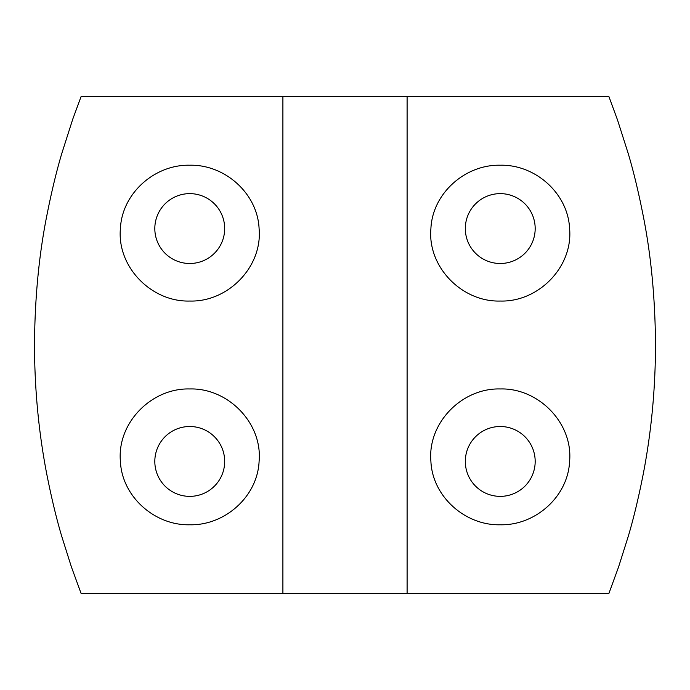 <?xml version="1.0" encoding="UTF-8"?>
<svg xmlns="http://www.w3.org/2000/svg" width="690" height="690" viewBox="0 0 690 690"><rect width="100%" height="100%" fill="white"/><g stroke="black" fill="none" stroke-linecap="round" stroke-linejoin="round"><path stroke-width="1.03" d="M407.1 593.4L81.075 593.4L71.424 566.99L61.807 536.579C56.494 518.794 51.465 497.895 46.722 473.883C38.657 431.966 34.586 389.005 34.5 345C34.785 298.77 38.864 255.809 46.722 216.117C51.465 192.079 56.502 171.163 61.824 153.361L72.821 118.973L81.075 96.6L608.925 96.6L617.55 120.06L628.193 153.422C633.506 171.198 638.535 192.096 643.278 216.117C651.144 255.818 655.215 298.779 655.5 345C655.414 388.996 651.343 431.957 643.278 473.883C638.535 497.921 633.498 518.846 628.176 536.639L618.525 567.12L608.925 593.4L407.1 593.4L407.1 311.302M430.905 461.438C432.475 496.697 465.327 525.659 500.276 524.78C535.293 525.616 567.991 496.662 569.595 461.438C573.166 423.108 538.459 387.797 500.276 388.962C462.059 387.84 427.403 422.918 430.905 461.438M465.319 461.438A34.931 34.931 0 0 0 500.25 496.369A34.931 34.931 0 0 0 535.181 461.438A34.931 34.931 0 0 0 500.25 426.506A34.931 34.931 0 0 0 465.319 461.438M430.905 228.562C427.36 266.995 462.102 302.22 500.302 301.038C538.528 302.186 573.14 266.875 569.595 228.562C567.999 193.321 535.25 164.349 500.233 165.221C465.319 164.384 432.509 193.226 430.905 228.562M465.319 228.562A34.931 34.931 0 0 0 500.25 263.494A34.931 34.931 0 0 0 535.181 228.562A34.931 34.931 0 0 0 500.25 193.631A34.931 34.931 0 0 0 465.319 228.562M120.405 461.438C121.975 496.697 154.827 525.659 189.776 524.78C224.793 525.616 257.491 496.662 259.095 461.438C262.666 423.108 227.959 387.797 189.776 388.962C151.559 387.84 116.903 422.918 120.405 461.438M154.819 461.438A34.931 34.931 0 0 0 189.75 496.369A34.931 34.931 0 0 0 224.681 461.438A34.931 34.931 0 0 0 189.75 426.506A34.931 34.931 0 0 0 154.819 461.438M120.405 228.562C116.86 266.995 151.593 302.22 189.802 301.038C228.028 302.186 262.64 266.875 259.095 228.562C257.499 193.321 224.742 164.349 189.733 165.221C154.819 164.384 122.009 193.226 120.405 228.562M154.819 228.562A34.931 34.931 0 0 0 189.75 263.494A34.931 34.931 0 0 0 224.681 228.562A34.931 34.931 0 0 0 189.75 193.631A34.931 34.931 0 0 0 154.819 228.562M282.9 270.247L282.9 593.4M407.1 377.111L407.1 96.6M282.9 307.438L282.9 96.6"/></g></svg>
